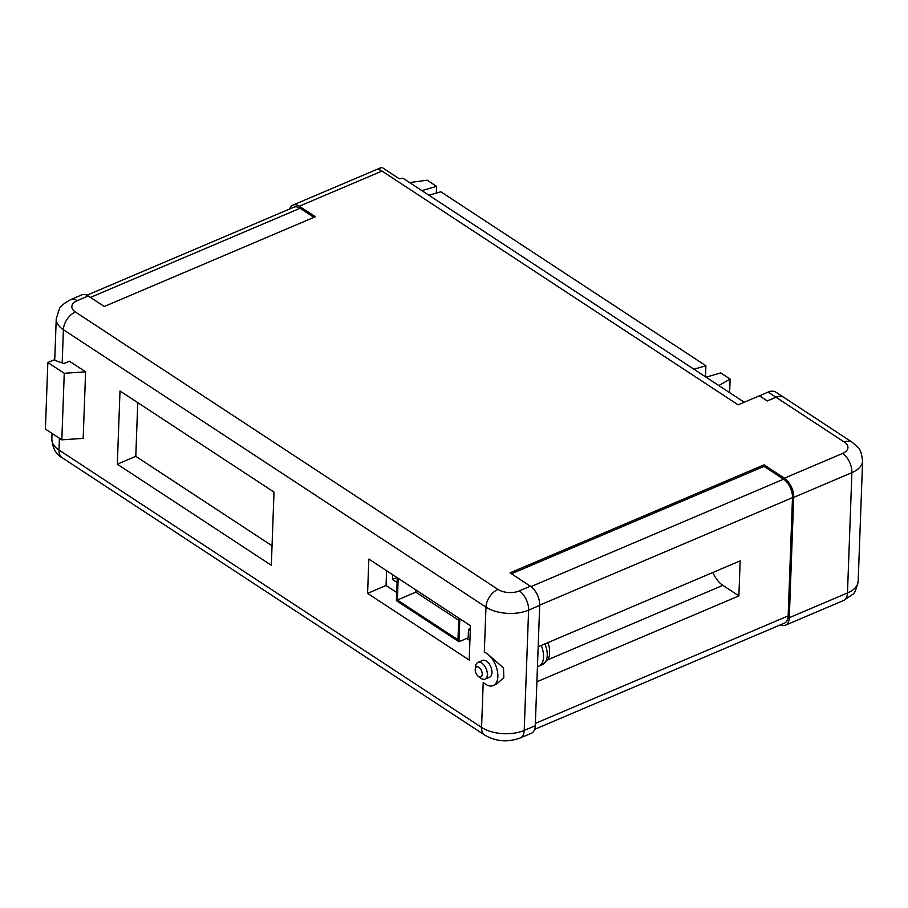 <?xml version="1.0" encoding="UTF-8"?>
<svg xmlns="http://www.w3.org/2000/svg" width="908" height="908" viewBox="0 0 908 908"><rect width="100%" height="100%" fill="white"/><g stroke="black" fill="none" stroke-linecap="round" stroke-linejoin="round"><path stroke-width="1.36" d="M783.831 397.375A15.13 9.613 123.3 0 0 783.797 397.352A15.13 9.613 123.3 0 0 775.954 397.205L768.145 392.074L759.451 395.865M768.145 392.074A15.13 9.613 -56.7 0 1 775.977 392.222L783.797 397.352M759.463 395.763L767.271 400.905L775.954 397.205M767.271 400.905L759.36 395.809L738.125 404.843L382.007 171.067A15.13 8.467 -113 0 0 377.785 169.558L381.791 167.322L399.236 178.762L402.902 178.172L744.242 402.244M59.417 438.269L58.986 450.016L481.558 727.41L483.215 682.373A18.228 10.192 -113 0 0 485.53 684.201A18.228 10.192 -113 0 0 493.226 685.563A18.228 10.192 -113 0 0 497.346 670.785A18.228 10.192 -113 0 0 486.654 653.385A18.228 10.192 -113 0 0 484.316 652.16L485.973 607.111L63.401 329.718L62.187 362.916M493.226 685.563L496.404 684.212L503.826 677.629L503.52 667.947L486.824 653.306L484.316 652.16M541.213 645.475A18.16 10.158 67 0 1 538.943 666.075A18.16 10.158 67 0 1 537.457 666.483M478.55 676.551A5.448 3.042 -113 0 0 482.239 674.258A5.448 3.042 -113 0 0 478.891 667.335A5.448 3.042 -113 0 0 475.259 669.048A5.448 3.042 -113 0 0 478.403 676.449A5.448 3.042 -113 0 0 478.55 676.551M475.259 669.048L475.713 665.939A9.08 5.073 67 0 1 477.937 662.409A9.08 5.073 67 0 1 481.773 663.09A9.08 5.073 67 0 1 487.097 671.761A9.08 5.073 67 0 1 485.042 679.127A9.08 5.073 67 0 1 481.206 678.446A9.08 5.073 67 0 1 480.968 678.276A9.08 5.073 67 0 1 480.729 678.106M477.937 662.409L482.557 660.445A9.08 5.073 67 0 1 486.393 661.126A9.08 5.073 67 0 1 491.716 669.798A9.08 5.073 67 0 1 489.662 677.164L485.042 679.127M397.261 577.715L396.421 600.687L458.96 641.74L468.199 637.813L468.517 629.346L470.299 630.527M392.642 574.685L392.472 579.429L397.091 582.459M386.592 570.712L386.059 585.501L396.717 592.504M466.712 638.449L469.935 640.56M409.599 182.565L427.18 180.193L436.566 186.344L421.868 190.623M436.317 193.098L436.566 186.344M729.635 392.653L730.134 379.067L718.795 385.537M428.916 195.243L440.857 191.781L705.891 365.754L693.95 369.227M706.061 377.172L720.759 372.904L730.134 379.067M88.269 295.974L77.191 300.684A15.13 8.467 67 0 0 70.801 299.561L81.879 294.85A15.13 8.467 67 0 1 88.269 295.974L104.295 306.495L315.36 216.74L299.334 206.218A15.13 8.467 67 0 0 292.944 205.094A15.13 8.467 67 0 0 289.709 208.976M534.664 729.34L784.467 623.115A14.528 8.127 -113 0 0 788.155 615.896L792.491 497.652A14.528 8.127 -113 0 0 783.559 479.208L764.014 466.383L764.071 464.839L510.058 572.857L530.385 586.205A15.13 8.467 -113 0 1 539.692 605.409L535.277 725.708A15.13 8.467 -113 0 1 531.43 733.221L520.341 737.932C507.924 742.528 496.074 741.609 484.804 735.151A15.13 9.613 -56.7 0 1 481.558 727.41A30.27 16.128 -177.9 0 0 524.2 730.418L535.277 725.708M764.071 464.839L784.399 478.187L842.59 453.444A15.13 8.07 -177.9 0 0 844.372 442.117L776.034 397.261L767.26 400.995M705.482 376.797L705.891 365.754M292.944 205.094L381.61 167.39A15.13 8.467 67 0 1 381.791 167.322M368.841 559.056L367.581 593.355L469.22 660.071L470.469 625.771L368.841 559.056M271.333 565.298L274.012 492.091L120.004 390.985L117.314 464.192L271.333 565.298M85.613 371.826L69.428 361.202L63.957 363.529L53.776 359.988L47.84 362.519L64.264 373.29L85.613 371.826L83.173 438.371L61.823 439.835L45.4 429.064L47.84 362.519M538.172 646.768L740.168 560.872L738.885 595.886L536.889 681.783M776.034 397.261A15.13 9.613 -56.7 0 1 783.876 397.409L852.203 442.264A15.13 9.613 -56.7 0 0 844.372 442.117M793.705 497.402L789.29 617.69L847.482 592.947L851.897 472.648L793.705 497.402A15.13 8.467 -113 0 0 784.399 478.187M780.403 624.84A15.13 8.467 -113 0 0 785.443 625.203A15.13 8.467 -113 0 0 789.29 617.69M764.014 466.383L511.454 573.777M386.059 585.501L367.581 593.355M137.755 402.641L135.791 456.338L272.048 545.787M135.791 456.338L117.314 464.192M313.896 217.352L300.06 208.273A14.528 8.127 -113 0 0 293.92 207.183L86.918 295.214M738.885 595.886L722.836 585.354A20.702 11.577 67 0 1 712.871 572.483M64.264 373.29L61.823 439.835M470.367 628.563L468.517 629.346M458.96 641.74L459.811 618.779M398.169 578.305L397.375 600.006L457.973 639.788L458.767 618.098M415.921 589.962L415.841 592.152L458.688 620.278M415.841 592.152L397.375 600.006M396.966 577.522L392.472 579.429M547.853 642.648L549.374 647.54L549.488 655.508L548.33 658.981L542.632 664.497A18.16 10.158 -113 0 0 544.913 643.908M382.007 171.067L299.334 206.218M530.385 586.205L519.308 590.915A15.13 8.07 -177.9 0 1 497.981 589.405L75.421 312.011A15.13 8.07 -177.9 0 1 77.191 300.684M788.155 615.896L535.368 723.392M792.491 497.652L539.704 605.148M539.692 605.409L528.604 610.131L524.2 730.418A15.13 8.467 67 0 1 520.341 737.932M519.308 590.915A15.13 8.467 67 0 1 528.604 610.131A30.27 16.128 -177.9 0 1 485.973 607.111A15.13 9.613 -56.7 0 1 497.981 589.405M858.185 581.234C856.403 589.36 854.428 593.843 852.271 594.683L843.634 600.46A15.13 8.467 -113 0 0 847.482 592.947A30.27 16.128 -177.9 0 0 858.185 581.234L862.6 460.935A30.27 16.128 -177.9 0 1 851.897 472.648A15.13 8.467 -113 0 0 842.59 453.444M58.986 450.016A15.13 9.613 123.3 0 0 62.232 457.757C56.092 454.488 52.619 448.268 51.835 439.086A30.27 16.128 2.1 0 0 58.986 450.016M75.421 312.011A15.13 9.613 123.3 0 0 63.401 329.718A30.27 16.128 2.1 0 1 56.239 318.787L54.718 360.317M783.559 479.208L530.987 586.613M300.06 208.273L90.448 297.404M722.836 585.354L547.933 659.73M542.632 664.497L538.943 666.075M843.634 600.46L785.443 625.203M484.804 735.151L62.232 457.757M862.6 460.935C861.499 452.979 860.001 448.541 858.128 447.621L852.203 442.264M51.835 439.086L52.04 433.422M70.801 299.561C63.696 303.578 59.905 306.632 59.44 308.743L56.239 318.787M478.403 676.449L480.968 678.276"/></g></svg>
